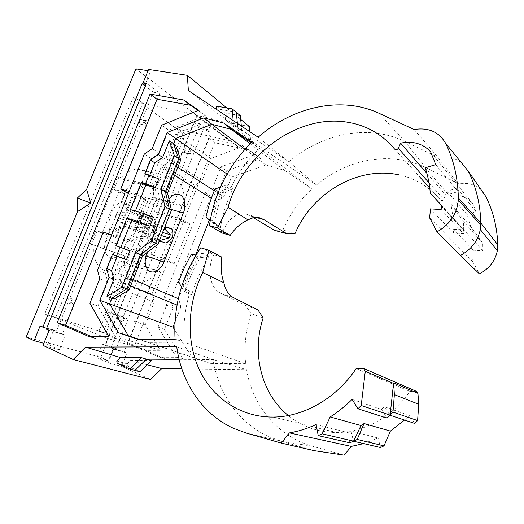 <?xml version="1.0" encoding="UTF-8"?>
<svg xmlns="http://www.w3.org/2000/svg" width="524" height="524" viewBox="0 0 524 524"><rect width="100%" height="100%" fill="white"/><g stroke="black" fill="none" stroke-linecap="round" stroke-linejoin="round"><path stroke-width="0.39" stroke-dasharray="2.62 1.97" d="M416.429 391.31L409.781 391.343C392.587 416.966 363.794 432.634 336.519 432.529C318.068 432.326 302.001 426.66 288.298 415.532M485.807 196.5C482.093 189.55 476.231 185.208 468.22 183.466L457.603 183.289L425.927 167.726C418.873 164.281 411.484 161.818 403.762 160.331C373.592 154.475 340.783 164.51 316.463 185.031L250.629 140.412L249.771 131.642M461.356 162.676C457.799 159.892 453.699 158.071 449.068 157.207L437.782 157.154L404.77 141.408C397.284 137.864 389.45 135.375 381.269 133.941C349.351 128.315 314.695 139.613 288.868 161.805L258.162 137.262M430.735 152.084L472.72 203.751L476.146 211.663L466.917 214.427L470.703 226.564L482.742 243.208L482.886 250.773L473.355 250.23L472.668 261.502L479.408 273.875M398.463 174.761C415.27 178.252 429.287 186.682 440.514 200.05C441.693 200.967 442.76 200.738 443.723 199.362L445.734 194.961L457.904 195.02C463.917 196.33 468.856 199.238 472.72 203.751M165.839 243.018L159.8 241.721L149.753 238.551C144.683 237.529 138.834 238.217 132.218 240.621L127.601 239.127C131.937 236.625 135.251 232.604 137.543 227.062C139.712 221.456 140.183 216.026 138.971 210.759L142.711 201.426C145.482 192.269 143.786 186.21 137.629 183.256C132.572 182.444 128.504 185.313 125.419 191.863L121.548 201.452C112.686 205.539 106.667 220.381 109.778 230.612L105.861 240.3C103.176 248.9 104.636 254.684 110.243 257.644C115.876 258.804 120.402 255.771 123.821 248.553L127.601 239.127M160.161 241.223L159.8 241.721M159.689 239.854L148.908 236.462C145.672 235.296 143.255 233.147 141.644 230.016L142.849 226.997C146.34 225.366 149.772 224.966 153.152 225.792L163.966 229.067M176.745 346.783L213.111 359.556C218.115 392.836 238.361 422.861 268.707 436.636L281.493 441.339L314.158 450.653M138.415 339.513L147.997 342.427L139.397 339.5M178.507 282.167L182.902 284.172L189.413 293.957C184.782 309.874 183.033 325.941 184.166 342.159L175.068 339.159M263.172 317.885L251.134 313.621C245.671 330.028 243.857 346.731 245.684 363.735L184.166 342.159L147.997 342.427L210.759 363.427L191.745 356.968L174.741 329.943M196.651 254.075L202.84 253.374C195.026 265.367 189.085 278.244 185.018 292.012L191.64 294.894L185.142 285.141C188.483 275.67 192.681 266.605 197.731 257.946L209.246 256.668C201.511 268.53 195.642 281.27 191.64 294.894M185.018 292.012L181.559 286.779M200.771 247.8L209.371 252.195L207.111 255.535L195.563 256.832C190.487 265.537 186.269 274.648 182.902 284.172L185.142 285.141M202.84 253.374L209.246 256.668M191.24 254.69L197.731 257.946M205.971 217.06L210.124 219.576L218.318 226.754L217.781 230.586M220.401 187.133L226.84 184.887C220.584 197.568 216.373 210.7 214.192 224.265L220.421 227.947L212.24 220.787C214.277 211.323 217.244 202.067 221.135 193.022L232.885 188.961C226.702 201.511 222.549 214.506 220.421 227.947M214.192 224.265L210.163 220.735M214.997 189.02L219.078 191.666C215.161 200.764 212.174 210.065 210.124 219.576L212.24 220.787M226.84 184.887L230.861 187.579L219.078 191.666L221.135 193.022M251.769 142.096L259.341 148.331C247.616 159.872 238.125 172.953 230.861 187.579L232.885 188.961M251.12 142.738L259.341 148.331L311.832 188.987C299.296 200.731 289.667 214.401 282.94 230.003L295.176 233.337M217.408 254.697L209.371 252.195L213.825 254.612C205.781 271.17 211.021 288.907 220.82 293.316L245.684 305.59L251.134 313.621M352.135 399.393L381.505 409.395L384.184 406.69L390.013 415.224M316.07 424.578L347.753 432.555L351.014 431.036L353.504 441.228M435.732 164.628L458.068 191.64L448.184 194.443L425.206 167.818M476.146 211.663L456.83 188.168L458.068 191.64M356.169 368.569L409.781 391.343M441.241 205.153L463.301 229.211L463.537 233.704L453.47 232.925L430.466 208.88M470.703 226.564L450.948 204.118L453.181 218.239M429.634 217.899L472.668 261.502M233.18 120.553L233.494 124.07L237.726 127.391L237.359 123.343M236.337 112.274L220.735 109.49L216.523 106.123M117.173 363.315L122.4 364.809L134.891 370.442M414.137 129.513L437.782 157.154L457.603 183.289M179.103 359.353L213.111 359.556L246.634 369.702C252.378 405.157 277.32 436.459 312.442 446.232L344.157 455.173M316.463 185.031L288.868 161.805L237.726 127.391L241.774 130.738L225.477 119.76L250.629 140.412M233.494 124.07L217.087 113.04L216.805 109.601M188.365 90.58L217.087 113.04M115.902 245.658L120.671 247.767L120.834 247.348M130.404 209.6L135.035 211.965L135.402 211.067M129.978 250.878L120.671 247.767M149.766 175.278L149.268 176.516L158.746 178.939M153.421 217.381L135.035 211.965M144.762 173.896L149.268 176.516M128.085 260.474C121.11 269.598 113.433 272.997 105.055 270.672C96.54 266.834 92.846 258.398 93.979 245.363L90.403 243.883L117.651 176.719L120.978 178.717C127.037 171.204 133.587 168.184 140.622 169.652C150.558 173.464 154.809 182.647 153.375 197.194L156.394 198.819L131.19 261.948L128.085 260.474L158.065 270.81C151.069 280.274 143.452 283.877 135.218 281.63C126.854 277.825 123.323 269.218 124.614 255.817L90.403 243.883M127.83 343.646L159.61 357.23L176.575 357.303L158.025 327.153L166.645 305.171L164.261 297.226L205.297 192.786L212.567 188.057L220.873 166.887L255.312 154.41L242.291 145.423L208.919 138.519L176.686 220.06L189.832 223.879L174.171 263.696L161.15 259.36L127.83 343.646L134.537 345.702L214.571 142.711L247.754 149.668L260.71 158.608L226.525 170.863L218.331 191.817L211.113 196.474L170.614 299.813L173.012 307.686L164.503 329.432L183.02 359.294L166.167 359.195L134.537 345.702M97.091 230.953L103.248 232.964L75.915 300.527L69.869 298.077L97.091 230.953L102.134 233.173L118.771 192.066L113.983 189.295L140.412 124.116L138.808 121.43L139.567 119.557L142.174 119.76L153.349 92.204L145.214 86.106M181.92 152.346L188.057 153.728L163.73 214.951L157.678 213.203L181.92 152.346L184.193 152.425L184.887 150.683L183.538 148.279L193.795 122.524L203.214 129.592L206.273 130.201L210.995 118.273L196.998 115.64L153.65 224.501L158.052 237.117L145.679 244.525L153.434 236.396L153.65 224.501M117.297 314.597L142.207 252.057L148.2 254.048L123.192 316.974L117.297 314.597L118.889 316.529L118.169 318.35L115.608 318.854L105.029 345.408L116.321 348.715L203.214 129.592M26.2 337.004L100.765 357.316L108.409 360.781L113.662 347.55L116.321 348.715M100.765 357.316L145.679 244.525M249.267 126.507L212.685 119.596L207.976 131.485L211.048 132.1L124.168 351.846L126.867 353.025L121.594 366.368L150.512 379.461M209.318 219.995L216.51 201.596L223.794 196.919L231.51 177.138L265.858 165.008L284.722 170.418L311.832 188.987M195.963 254.153L178.533 298.759L180.977 306.671L176.994 305.04M174.957 322.103L180.977 306.671M245.684 363.735L210.759 363.427M404.541 420.051L409.231 415.48L414.811 423.464M363.643 443.592L378.086 438.018L380.542 447.535M181.835 368.857L246.634 369.702M68.015 302.649L56.448 331.175L53.71 329.95L47.841 344.412L59.304 349.744L65.225 335.091L62.435 333.847L74.054 305.125L68.015 302.649L66.122 300.507L66.921 298.542L69.869 298.077M140.412 124.116L146.753 125.426L120.212 191.031L113.983 189.295M47.841 344.412L43.859 343.338M123.192 316.974L124.778 318.906L124.05 320.74L121.496 321.251L110.878 347.975L113.597 349.167L108.193 362.791L96.992 357.696L108.409 360.781M108.193 362.791L121.594 366.368M59.304 349.744L43.02 345.401M110.878 347.975L124.168 351.846M163.73 214.951L159.453 212.744L143.877 251.88L148.2 254.048M188.057 153.728L190.323 153.801L191.018 152.052L189.681 149.641L183.538 148.279M193.795 122.524L199.978 123.73L189.681 149.641M199.978 123.73L211.048 132.1M157.678 213.203L153.388 210.995L137.871 249.896L142.207 252.057M121.496 321.251L115.608 318.854M96.992 357.696L102.357 344.229L105.029 345.408M152.399 223.132L149.183 221.442L152.399 223.132C149.019 220.617 146.091 216.943 143.628 212.115L138.971 210.759M155.346 224.501L164.667 227.305M125.262 226.388C119.636 225.163 116.027 227.069 114.448 232.112C119.269 228.176 124.07 226.866 128.865 228.176L125.262 226.388L135.48 229.571L135.782 227.606L123.638 223.84C120.147 222.562 117.383 220.198 115.339 216.753L127.941 221.239L123.638 223.84M121.548 201.452L126.258 202.808C124.568 205.526 125.269 208.094 128.373 210.51L134.694 213.648L154.456 219.504L141.388 214.807L140.288 216.36L128.105 212.737C124.502 211.814 120.671 212.109 116.61 213.609L115.339 216.753M141.388 214.807L131.138 211.781L128.373 210.51M114.448 232.112L109.778 230.612M132.218 240.621C136.934 236.815 141.663 235.571 146.399 236.881L159.257 240.942M149.183 221.442C146.17 219.399 144.316 216.294 143.628 212.115M152.025 222.759L164.936 226.63M128.865 228.176L148.554 234.326C154.521 232.492 157.829 224.167 154.456 219.504M131.819 212.325C128.773 210.255 126.926 207.078 126.258 202.808M168.964 199.205L166.756 203.325L147.283 252.313M130.574 286.025L120.946 282.082L114.147 299.106M151.449 360.545L130.659 360.407L127.109 363.885L127.509 366.106L139.967 371.713M147.133 364.743L130.659 360.407M116.78 361.062L127.109 363.885M282.94 230.003L274.399 230.318M253.531 217.768L246.83 214.395C236.219 212.312 228.012 218.534 222.202 233.049M381.505 409.395L387.053 418.139M250.118 143.746L284.722 170.418M103.267 332.314L105.841 333.343L185.417 133.79L182.745 133.207L103.267 332.314L44.73 314L47.573 315.14L135.958 98.276L133.017 97.621L44.73 314M182.745 133.207L133.017 97.621M135.945 68.827L196.998 115.64M139.561 339.5L191.745 356.968M175.638 145.181L169.088 161.582L161.241 166.901L118.594 273.456L120.946 282.082M223.794 196.919L214.257 190.762M177.852 167.241L169.088 161.582M227.062 174.06L231.51 177.138M244.957 149.242L265.858 165.008M450.948 204.118L463.596 221.672L463.688 229.741L453.581 229.296L453.47 232.925M426.87 173.326L445.734 194.961M466.917 214.427L447.038 191.267L448.184 194.443M441.175 209.541L463.537 233.704M473.355 250.23L453.581 229.296M347.753 432.555L349.927 442.826M378.086 438.018L351.014 431.036M409.231 415.48L384.184 406.69M221.796 257.101L213.825 254.612M456.83 188.168L447.038 191.267M482.886 250.773L463.688 229.741M482.742 243.208L463.596 221.672M148.043 70.681L150.663 71.081L145.286 84.285M148.554 69.43L150.663 71.081M226.794 107.931L240.713 119.439M210.995 118.273L212.685 119.596M225.477 119.76L224.894 112.935L220.735 109.49M122.4 364.809L127.509 366.106M241.774 130.738L241.328 126.002M240.365 115.732L224.894 112.935M245.684 305.59L257.906 309.848M156.394 198.819L186.361 206.967L194.869 185.417L202.126 180.564L210.799 158.562L239.429 147.663L229.158 140.543L195.288 114.586L142.757 103.156L55.603 317.649L106.261 338.006L120.566 337.908L104.78 310.961L114.54 286.582L112.188 278.061L121.607 254.559M195.288 114.586L206.142 122.105L175.678 133.784L166.318 157.174L158.576 162.348L149.386 185.273L117.651 176.719M229.158 140.543L179.562 129.579L98.951 331.194L146.812 350.379L160.272 350.314L145.227 325.004L154.239 302.132L151.96 294.128L160.672 272.061L131.19 261.948M216.51 201.596L211.323 198.341M174.643 175.311L161.241 166.901M133.135 279.593L118.594 273.456M140.288 216.36L150.643 224.567L149.36 227.789L135.782 227.606M135.48 229.571L148.554 234.326M149.36 227.789L127.941 221.239L129.205 218.082L150.643 224.567M116.61 213.609L129.205 218.082L128.105 212.737M161.399 235.551L147.919 231.379L148.908 236.462M162.623 232.453L149.137 228.32L147.919 231.379L141.644 230.016M142.849 226.997L149.137 228.32L153.152 225.792M102.357 344.229L113.662 347.55M113.597 349.167L126.867 353.025M207.976 131.485L206.273 130.201M190.323 153.801L184.193 152.425M191.018 152.052L184.887 150.683M124.778 318.906L118.889 316.529M124.05 320.74L118.169 318.35M53.71 329.95L40.112 325.954M56.448 331.175L46.649 328.299M153.349 92.204L159.748 93.318L146.393 83.218M120.212 191.031L124.987 193.801L108.278 235.178L103.248 232.964M74.054 305.125L72.168 302.99L72.974 301.005L75.915 300.527M62.435 333.847L46.309 329.144M159.748 93.318L148.528 121.044L142.174 119.76M146.753 125.426L145.161 122.727L145.921 120.848L148.528 121.044M65.225 335.091L49.118 330.402M145.161 122.727L138.808 121.43M145.921 120.848L139.567 119.557M72.168 302.99L66.122 300.507M72.974 301.005L66.921 298.542M158.052 237.117L153.434 236.396M142.757 103.156L135.958 98.276M185.417 133.79L179.562 129.579M186.361 206.967L183.839 205.572C185.457 190.631 181.396 181.258 171.662 177.453C164.752 176.025 158.255 179.208 152.17 186.996L149.386 185.273M194.869 185.417L158.576 162.348M202.126 180.564L166.318 157.174M210.799 158.562L175.678 133.784M239.429 147.663L206.142 122.105M146.812 350.379L106.261 338.006M160.272 350.314L120.566 337.908M105.841 333.343L98.951 331.194M55.603 317.649L47.573 315.14M151.96 294.128L112.188 278.061M160.672 272.061L158.065 270.81M154.239 302.132L114.54 286.582M145.227 325.004L104.78 310.961M176.575 357.303L183.02 359.294M158.025 327.153L164.503 329.432M166.645 305.171L173.012 307.686M164.261 297.226L170.614 299.813M205.297 192.786L211.113 196.474M212.567 188.057L218.331 191.817M220.873 166.887L226.525 170.863M255.312 154.41L260.71 158.608M242.291 145.423L247.754 149.668M208.919 138.519L214.571 142.711M176.686 220.06L166.547 214.788L150.899 254.206L161.15 259.36M159.61 357.23L166.167 359.195M91.255 336.506L96.96 338.995L116.675 338.786L98.008 306.082L107.708 281.899L105.435 273.279L151.515 158.674L159.303 153.335L168.617 130.135L205.343 115.47L198.616 110.23M168.617 130.135L161.602 125.197M159.303 153.335L152.15 148.672M151.515 158.674L144.297 154.102M105.435 273.279L97.523 270.063M107.708 281.899L99.783 278.768M98.008 306.082L89.932 303.245M116.675 338.786L108.592 336.284M96.96 338.995L88.752 336.532M128.373 193.566L132.251 195.832L115.47 237.516L103.261 232.132M205.343 115.47L198.033 110.466M129.238 191.43L134.393 192.852L116.813 236.527L111.717 234.876M159.453 212.744L153.388 210.995M143.877 251.88L137.871 249.896M108.278 235.178L102.134 233.173M124.987 193.801L118.771 192.066M189.832 223.879L179.804 218.613L166.547 214.788M179.804 218.613L164.032 258.555L150.899 254.206M164.032 258.555L174.171 263.696M134.393 192.852L145.855 199.631L128.917 241.905L116.813 236.527M145.855 199.631L132.251 195.832M128.917 241.905L115.47 237.516M152.17 186.996L120.978 178.717M183.839 205.572L153.375 197.194M124.614 255.817L93.979 245.363M362.706 368.274L415.598 391.173M429.778 188.136L440.514 200.05M379.068 113.295L404.77 141.408L425.927 167.726M246.385 433.086L281.493 441.339L312.442 446.232M394.67 149.17L419.226 176.424M123.821 248.553L145.954 255.948M142.711 201.426L171.296 209.489M125.419 191.863L166.756 203.325M105.861 240.3L146.674 253.852M428.979 182.778L443.723 199.362M440.966 204.733L463.301 229.211M441.359 205.821L463.675 230.233M250.616 216.012L256.066 217.473M220.82 293.316L233.711 297.77M134.694 213.648L131.138 211.781M146.399 236.881L149.753 238.551M273.404 417.071L336.519 432.529M137.629 183.256L178.808 194.188M110.243 257.644L150.565 271.681M441.346 206.083L463.668 230.481M246.824 214.401L259.747 217.853M171.662 177.453L140.622 169.652M135.218 281.63L105.055 270.672"/><path stroke-width="0.79" d="M142.587 255.85L140.34 254.821L126.769 288.888L111.802 298.254L114.147 299.106L129.081 289.785L142.587 255.85L157.927 244.295L171.453 210.189L167.575 193.061L180.734 160.003L175.638 145.181L169.304 140.864L162.676 157.416L158.294 154.56L167.149 132.493L203.803 117.907L223.722 123.055L251.769 142.096C228.15 165.866 214.034 193.697 209.436 225.602L222.202 233.049L230.206 235.374C235.394 227.914 241.348 222.779 248.068 219.949L228.097 207.281C242.14 155.091 297.868 113.243 348.44 122.374C366.97 125.577 382.382 134.504 394.67 149.17C395.974 150.159 397.179 149.857 398.279 148.259L400.611 143.203C405.262 142.148 409.801 142.004 414.248 142.777C420.969 144.015 426.464 147.12 430.735 152.084L435.732 164.628L425.206 167.818C427.879 175.828 429.575 184.278 430.289 193.159L440.966 204.733L441.359 205.821L441.175 209.541L430.466 208.88L429.634 217.899L437.029 231.844L460.386 255.496C471.174 249.634 477.823 240.988 480.318 229.545L480.849 223.028C480.285 204.098 476.113 186.839 468.332 171.256L461.356 162.676M164.667 227.305L165.42 227.534L165.119 229.414L170.267 234.791L169.809 236.403L169.029 237.916L160.842 240.215L160.161 241.223M159.257 240.942L165.839 243.018C168.597 241.878 170.785 239.861 172.396 236.946C173.182 233.783 172.894 231.005 171.538 228.615L165.42 227.534M160.842 240.215L159.689 239.854M120.382 357.519L116.78 361.062L117.173 363.315L129.723 368.981L134.891 370.442L146.458 359.163L141.356 357.617L120.382 357.519L85.55 347.13L176.745 346.783C181.311 381.937 201.76 413.691 233.16 428.167L246.385 433.086L281.27 443.081L314.158 450.653L344.157 455.173L351.303 446.415L363.643 443.592M281.27 443.081L289.458 432.903C298.444 431.337 307.313 428.56 316.07 424.578L318.245 435.641L322.188 433.833L330.166 416.94C337.98 411.995 345.303 406.146 352.135 399.393L357.931 408.786L361.213 405.517L365.274 371.28L363.643 368.418L356.169 368.569C336.284 398.43 303.632 416.881 273.404 417.071C240.136 417.418 211.775 397.415 198.72 368.405C185.765 339.224 187.788 302.839 202.709 272.539L223.859 282.744C221.154 275.074 220.466 266.526 221.796 257.101L208.801 250.289L200.771 247.8C181.867 275.663 173.3 306.114 175.068 339.159L138.415 339.513L118.49 332.733L128.242 335.714L109.601 303.743L111.802 298.254L106.981 296.433L122.027 286.982L135.723 252.673L151.194 240.961L164.896 206.495L161.045 189.223L174.381 155.805L169.304 140.864M129.081 289.785L122.027 286.982M157.927 244.295L155.726 243.215L140.34 254.821L135.723 252.673M171.453 210.189L169.324 208.965L155.726 243.215L151.194 240.961M167.575 193.061L165.453 191.784L169.324 208.965L164.896 206.495M180.734 160.003L178.671 158.602L165.453 191.784L161.045 189.223M167.149 132.493L175.684 138.487L173.582 143.74L178.671 158.602L174.381 155.805M118.49 332.733L99.809 300.285L172.986 327.159L174.957 322.103M117.173 256.478L126.454 259.681L112.424 254.317L117.173 256.478L111.527 270.535L113.865 279.246L106.981 296.433M113.865 279.246L109.018 277.327L99.809 300.285M139.397 339.5L128.242 335.714L139.561 339.5M181.559 286.779L178.507 282.167C181.893 272.604 186.138 263.441 191.24 254.69L196.651 254.075M210.163 220.735L205.971 217.06C208.048 207.504 211.054 198.164 214.997 189.02L220.401 187.133M223.722 123.055L231.615 129.48L251.12 142.738M203.803 117.907L211.893 124.299L231.615 129.48L250.118 143.746M227.062 174.06L175.684 138.487L211.893 124.299L244.957 149.242M217.781 230.586L225.857 232.925L217.512 227.914L209.436 225.602M330.166 416.94L360.971 425.54L364.075 423.549L390.38 431.101L404.541 420.051M289.458 432.903L351.303 446.415M248.068 219.949C252.149 217.578 256.138 216.903 260.035 217.925L263.723 219.523L286.805 233.73L295.176 233.337C311.839 193.461 357.407 165.977 398.463 174.761M288.298 415.532C260.814 393.295 251.553 352.554 263.172 317.885L257.906 309.848L233.711 297.77C228.713 295.222 225.425 290.211 223.859 282.744M400.611 143.203L426.87 173.326M430.289 193.159L441.241 205.153M361.213 405.517L390.111 415.126L393.609 382.92L394.376 394.624L392.987 412.106L417.589 420.576L418.755 404.286L417.936 393.367L416.429 391.31M237.359 123.343L236.337 112.274L240.365 115.732L241.328 126.002M233.18 120.553L232.132 108.874L236.337 112.274M232.132 108.874L216.523 106.123L216.805 109.601M129.723 368.981L141.356 357.617M437.029 231.844C449.893 224.475 456.987 213.903 458.317 200.109L458.356 197.98C457.924 177.885 453.679 159.669 445.616 143.327C439.007 131.884 428.514 127.28 414.137 129.513L379.068 113.295C340.744 95.427 291.999 107.119 258.162 137.262L188.365 90.58L187.343 75.325L226.794 107.931M134.891 370.442L139.967 371.713L151.449 360.545L146.458 359.163L179.103 359.353M131.57 220.597L149.916 226.178L140.091 222.156L126.952 218.174L131.57 220.597L120.834 247.348M126.952 218.174L115.902 245.658L129.978 250.878L126.454 259.681M145.836 185.064L155.294 187.572L145.613 183.511L141.349 182.385L145.836 185.064L135.402 211.067M141.349 182.385L130.404 209.6L143.569 213.464L153.421 217.381L149.916 226.178M162.676 157.416L154.77 162.813L149.766 175.278M155.294 187.572L158.746 178.939L149.039 174.983L145.613 183.511M112.424 254.317L106.693 268.563L109.018 277.327M111.527 270.535L106.693 268.563M154.77 162.813L150.349 160.01L144.762 173.896L149.039 174.983M158.294 154.56L150.349 160.01M198.616 110.23L183.59 99.96L150.047 94.065L57.234 322.751L88.752 336.532L108.592 336.284L89.932 303.245L99.783 278.768L97.523 270.063L144.297 154.102L152.15 148.672L161.602 125.197L198.616 110.23M140.091 222.156L143.569 213.464M228.097 207.281L217.512 227.914M85.55 347.13L73.163 359.529L43.02 345.401L49.118 330.402L46.309 329.144L146.393 83.218L143.157 82.681L148.554 69.43L187.343 75.325M208.801 250.289L202.709 272.539M116.61 255.758L120.101 247.059M249.771 131.642L249.267 126.507L240.713 119.439M460.386 255.496L479.408 273.875C489.174 268.72 495.147 260.998 497.341 250.701L497.787 244.832C497.158 227.252 493.169 211.139 485.807 196.5L468.332 171.256L445.616 143.327M209.318 219.995L195.963 254.153M174.741 329.943L172.986 327.159M357.931 408.786L387.053 418.139L390.013 415.224L414.811 423.464L417.589 420.576M318.245 435.641L349.927 442.826L353.504 441.228L380.542 447.535L383.994 445.878L390.38 431.101M73.163 359.529L150.512 379.461L161.759 368.595L181.835 368.857M43.859 343.338L34.093 340.698L26.2 337.004L77.519 211.598L77.329 198.079L86.611 189.38L90.809 203.083L77.519 211.598M163.966 229.067L165.119 229.414M147.283 252.313L146.674 253.852C144.598 257.801 143.74 269.061 150.565 271.681C157.043 273.639 162.715 265.917 163.96 261.967L183.341 212.882C185.516 209.004 186.236 196.461 178.808 194.188C174.623 193.828 171.341 195.498 168.964 199.205M164.936 226.63L171.538 228.615M176.994 305.04L130.574 286.025M161.759 368.595L147.133 364.743M286.805 233.73L274.399 230.318L253.531 217.768M148.043 70.681L135.945 68.827L86.611 189.38M214.257 190.762L177.852 167.241M230.206 235.374L225.857 232.925M383.994 445.878L357.171 439.44L364.075 423.549M322.188 433.833L353.628 441.175L357.171 439.44M353.628 441.175L360.971 425.54M390.111 415.126L392.987 412.106M418.755 404.286L394.376 394.624M211.323 198.341L174.643 175.311M178.298 298.66L133.135 279.593M169.029 237.916L161.399 235.551M170.267 234.791L162.623 232.453M34.093 340.698L40.112 325.954L42.863 327.192L142.07 83.748L145.286 84.285L143.157 82.681M46.649 328.299L42.863 327.192M145.214 86.106L142.07 83.748M90.809 203.083L77.329 198.079M111.717 234.876L103.261 232.132L65.566 325.299L91.255 336.506M65.566 325.299L57.234 322.751M198.033 110.466L190.382 105.232L157.03 99.246L120.684 189.072L128.373 193.566M157.03 99.246L150.047 94.065M190.382 105.232L183.59 99.96M120.684 189.072L129.238 191.43M419.226 176.424L429.778 188.136M398.279 148.259L428.979 182.778M365.274 371.28L393.603 383.398M458.356 197.98L480.849 223.028L497.787 244.832M145.954 255.948L163.96 261.967M171.296 209.489L183.341 212.882M417.936 393.367L393.609 382.92M256.066 217.473L263.723 219.523M364.134 368.667L416.875 391.533M458.317 200.109L480.829 225.091M497.341 250.701L480.318 229.545"/></g></svg>
